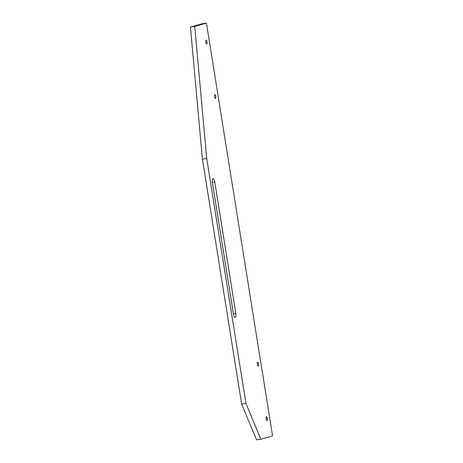 <?xml version="1.0" encoding="UTF-8"?>
<svg xmlns="http://www.w3.org/2000/svg" width="463" height="463" viewBox="0 0 463 463"><rect width="100%" height="100%" fill="white"/><g stroke="black" fill="none" stroke-linecap="round" stroke-linejoin="round"><path stroke-width="0.69" d="M267.342 418.454A1.933 0.631 81.7 0 0 266.451 416.712A1.933 0.631 81.7 0 0 266.115 418.795A1.933 0.631 81.7 0 0 267.006 420.531A1.933 0.631 81.7 0 0 267.342 418.454M258.626 364.016A1.933 0.631 81.7 0 0 257.729 362.274A1.933 0.631 81.7 0 0 257.393 364.358A1.933 0.631 81.7 0 0 258.29 366.1A1.933 0.631 81.7 0 0 258.626 364.016M207.036 41.942A1.933 0.631 81.7 0 0 206.145 40.2A1.933 0.631 81.7 0 0 205.809 42.283A1.933 0.631 81.7 0 0 206.701 44.026A1.933 0.631 81.7 0 0 207.036 41.942M215.758 96.379A1.933 0.631 81.7 0 0 214.861 94.637A1.933 0.631 81.7 0 0 214.525 96.721A1.933 0.631 81.7 0 0 215.422 98.457A1.933 0.631 81.7 0 0 215.758 96.379M260.854 439.225L272.562 435.949L206.44 23.15L202.146 23.775L190.438 27.051L202.424 159.168L241.663 404.13L256.56 439.85L260.854 439.225L245.957 403.499L241.663 404.13M206.44 23.15L194.732 26.42L190.438 27.051M194.732 26.42L206.724 158.543L202.424 159.168M206.724 158.543L245.957 403.499M214.757 181.965A3.681 1.21 81.7 0 0 213.055 178.654A3.681 1.21 81.7 0 0 212.413 182.619L233.485 314.169A3.681 1.21 81.7 0 0 235.187 317.485A3.681 1.21 81.7 0 0 235.829 313.515L214.757 181.965L212.367 182.312M233.439 313.868L235.829 313.515"/></g></svg>
